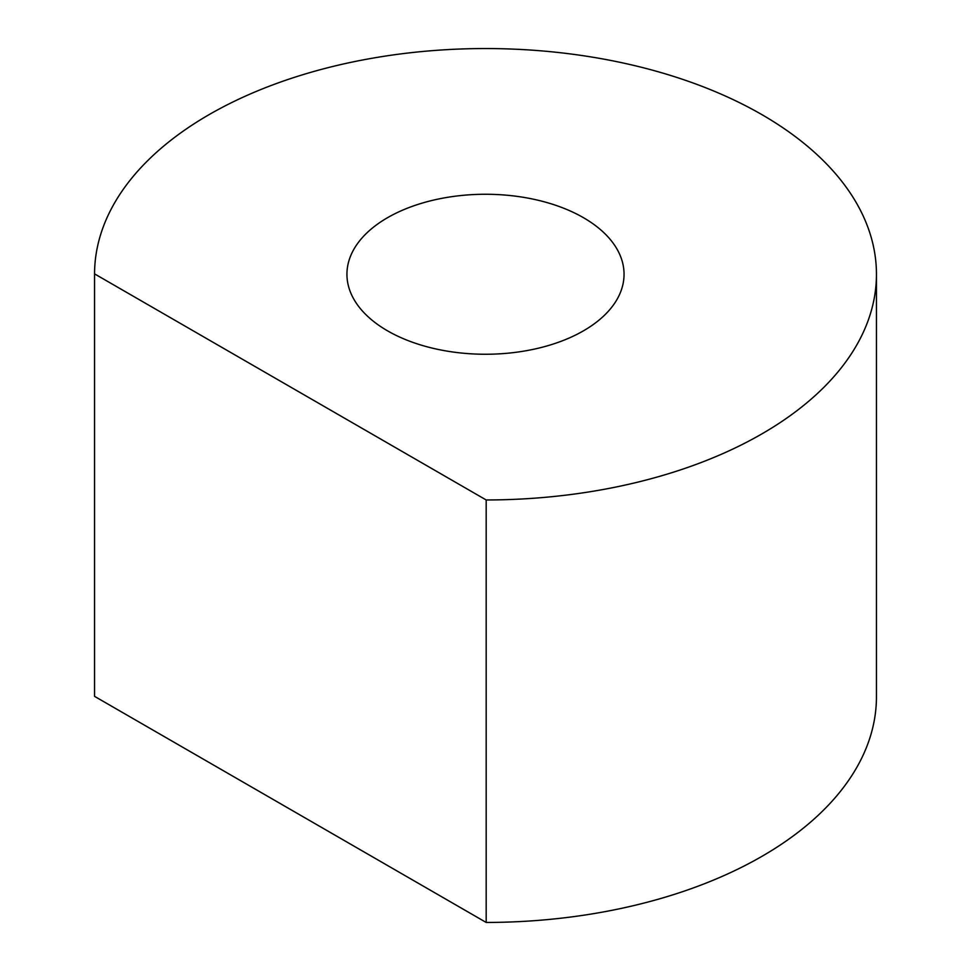 <?xml version="1.0" encoding="UTF-8"?>
<svg xmlns="http://www.w3.org/2000/svg" width="971" height="971" viewBox="0 0 971 971"><rect width="100%" height="100%" fill="white"/><g stroke="black" fill="none" stroke-linecap="round" stroke-linejoin="round"><path stroke-width="1.46" d="M94.551 273.871L94.551 696.353L486.18 922.45L486.18 499.968A390.949 225.709 0 0 0 876.449 274.259A390.949 225.709 0 0 0 485.84 48.55A390.949 225.709 0 0 0 94.551 273.871L486.18 499.968M486.18 922.45A390.949 225.709 0 0 0 876.449 696.741L876.449 274.259M387.526 217.698A138.562 79.998 0 0 0 346.938 274.259A138.562 79.998 0 0 0 432.471 348.164A138.562 79.998 0 0 0 583.474 330.82A138.562 79.998 0 0 0 624.05 274.259A138.562 79.998 0 0 0 538.517 200.354A138.562 79.998 0 0 0 387.526 217.698"/></g></svg>
